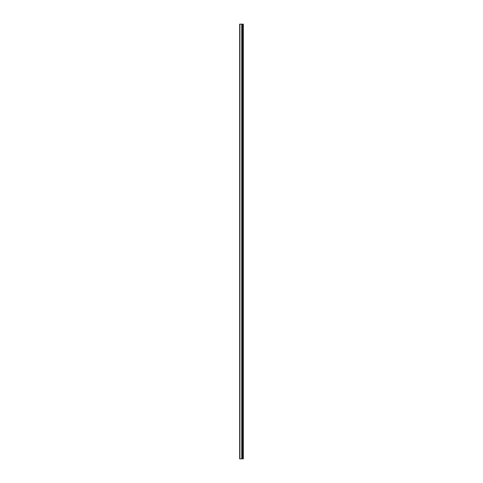 <?xml version="1.0" encoding="UTF-8"?>
<svg xmlns="http://www.w3.org/2000/svg" width="483" height="483" viewBox="0 0 483 483"><rect width="100%" height="100%" fill="white"/><g stroke="black" fill="none" stroke-linecap="round" stroke-linejoin="round"><path stroke-width="0.72" d="M239.671 458.85L241.808 458.85L241.808 24.15L239.671 24.15L239.671 458.85M241.808 458.85L243.329 458.85L243.329 24.15L241.808 24.15M243.118 458.85L243.118 24.15M242.436 458.85L242.436 24.15M242.031 458.85L242.031 24.15M239.93 458.85L239.93 24.15M242.72 458.85L242.72 24.15M242.665 458.85L242.665 24.15M242.472 458.85L242.472 24.15M241.995 458.85L241.995 24.15M241.748 458.85L241.748 24.15"/></g></svg>
